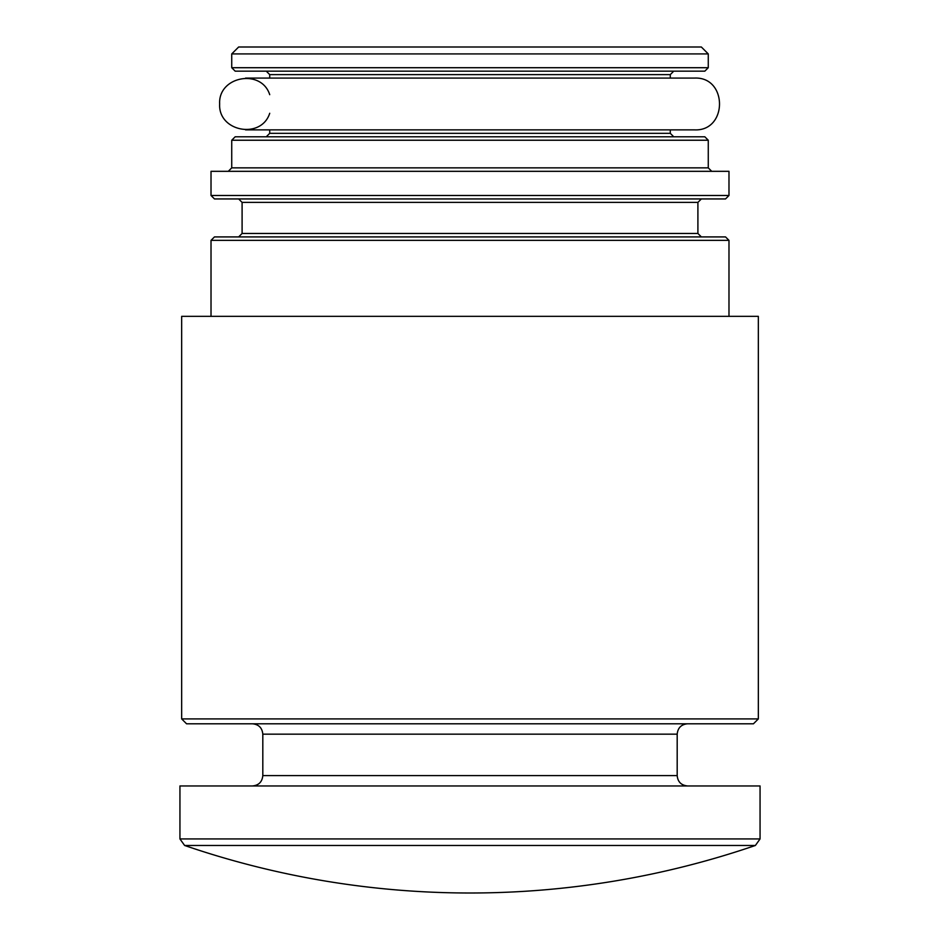 <?xml version="1.0" encoding="UTF-8"?>
<svg xmlns="http://www.w3.org/2000/svg" width="940" height="940" viewBox="0 0 940 940"><rect width="100%" height="100%" fill="white"/><g stroke="black" fill="none" stroke-linecap="round" stroke-linejoin="round"><path stroke-width="1.41" d="M184.616 845.471A880.533 880.533 0 0 0 755.384 845.471L184.616 845.471L179.939 838.938L179.939 785.957L760.061 785.957L760.061 838.938L179.939 838.938M252.461 723.8C258.747 724.411 262.201 727.866 262.812 734.164L262.812 775.594C262.201 781.892 258.747 785.346 252.461 785.957M181.667 718.912L186.555 723.8L753.445 723.8L758.333 718.912L758.333 316.334L181.667 316.334L181.667 718.912L758.333 718.912M211.018 316.334L211.018 240.37L214.473 236.915L725.527 236.915L728.982 240.37L211.018 240.37M242.097 202.382L242.097 233.461L238.643 236.915L701.357 236.915L697.903 233.461L697.903 202.382L701.357 198.939L238.643 198.939L242.097 202.382L697.903 202.382M211.018 195.485L214.473 198.939L725.527 198.939L728.982 195.485L728.982 171.315L211.018 171.315L211.018 195.485L728.982 195.485M231.734 140.236L708.266 140.236L704.812 136.782L235.188 136.782L231.734 140.236L231.734 167.861L228.291 171.315M269.721 129.873L269.721 133.327L266.267 136.782M269.721 113.27C261.273 139.708 218.057 131.682 219.655 103.976C218.057 76.269 261.273 68.244 269.721 94.681M238.643 47L701.357 47L708.266 53.909L231.734 53.909L238.643 47M231.734 67.715L708.266 67.715L704.812 71.17L235.188 71.17L231.734 67.715L231.734 53.909M266.267 71.17L673.733 71.17L670.279 74.624L269.721 74.624L266.267 71.17M269.721 78.079L269.721 74.624M262.812 775.594L677.188 775.594C677.74 781.833 681.195 785.288 687.539 785.957M262.812 734.164L677.188 734.164C677.799 727.866 681.253 724.411 687.539 723.8M242.097 233.461L697.903 233.461M231.734 167.861L708.266 167.861L711.709 171.315M269.721 133.327L670.279 133.327L673.733 136.782M755.384 845.471L760.061 838.938M677.188 775.594L677.188 734.164M728.982 316.334L728.982 240.37M708.266 167.861L708.266 140.236M670.279 133.327L670.279 129.873M245.552 129.873L694.448 129.873C727.854 131.471 727.854 76.481 694.448 78.079L245.552 78.079M708.266 67.715L708.266 53.909M670.279 78.079L670.279 74.624"/></g></svg>
